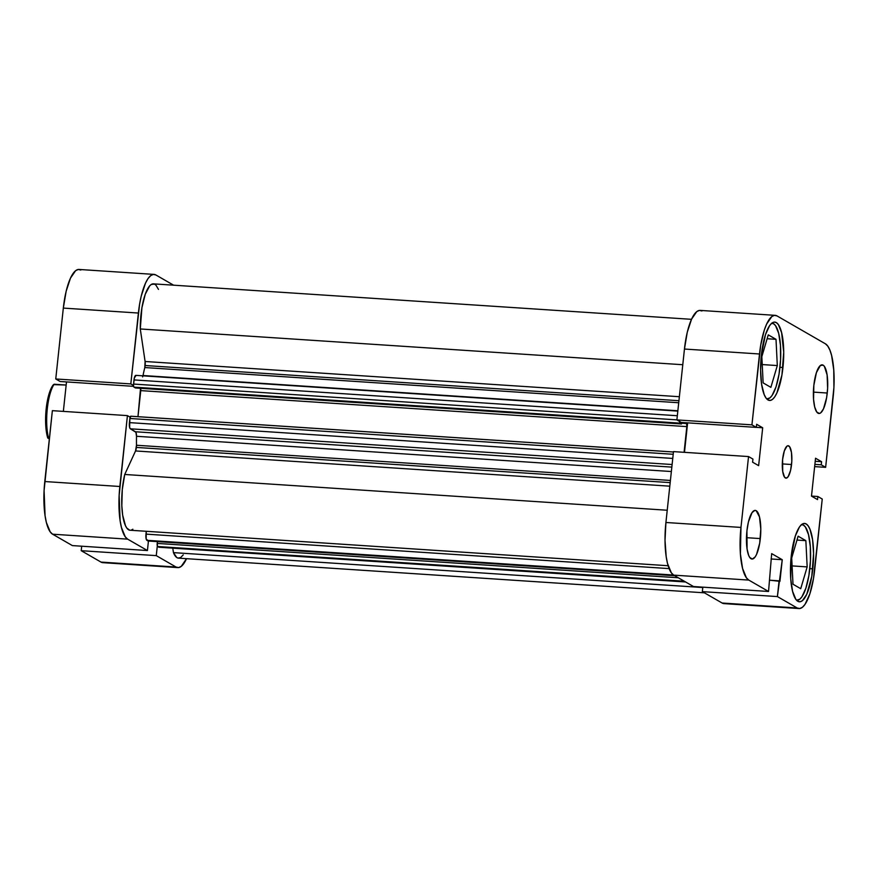 <?xml version="1.0" encoding="UTF-8"?>
<svg xmlns="http://www.w3.org/2000/svg" width="878" height="878" viewBox="0 0 878 878"><rect width="100%" height="100%" fill="white"/><g stroke="black" fill="none" stroke-linecap="round" stroke-linejoin="round"><path stroke-width="1.32" d="M801.877 524.605L801.581 524.583A37.908 10.898 -86.2 0 1 801.921 524.616A37.908 10.898 -86.2 0 1 809.856 568.45A37.908 10.898 -86.2 0 1 796.939 600.267A37.908 10.898 -86.2 0 1 796.565 600.223L796.939 600.267M772.025 323.28L771.718 323.258A37.908 10.898 -86.2 0 1 772.069 323.28A37.908 10.898 -86.2 0 1 779.993 367.114A37.908 10.898 -86.2 0 1 767.076 398.941A37.908 10.898 -86.2 0 1 766.713 398.897L769.874 397.921L772.047 395.506L776.02 386.858L779.016 374.291L780.575 359.717L780.454 345.35L778.687 333.388L775.526 325.639L773.562 323.752L771.455 323.302M760.326 538.587A24.375 7.013 -86.2 0 1 752.018 559.045A24.375 7.013 -86.2 0 1 746.926 530.861L747.068 548.969L748.693 555.434L749.801 557.519L752.413 559.034L755.212 556.839L756.551 554.435L759.7 543.197L760.798 529.105L759.481 516.901L756.188 510.711L754.839 510.414L752.04 512.609L748.418 521.96L746.926 530.861A24.375 7.013 -86.2 0 1 755.223 510.403A24.375 7.013 -86.2 0 1 760.326 538.587L746.476 537.676L760.326 538.587M827.252 393.026A24.375 7.013 -86.2 0 1 818.944 413.483A24.375 7.013 -86.2 0 1 813.851 385.31L813.555 399.303L814.696 406.986L816.727 411.969L819.339 413.472L820.743 412.836L823.476 408.885L826.626 397.635L827.625 388.274L827.109 374.917L824.376 366.367L823.114 365.149L820.359 365.5L816.408 372.612L813.851 385.31A24.375 7.013 -86.2 0 1 822.159 364.853A24.375 7.013 -86.2 0 1 827.252 393.026L813.401 392.115L827.252 393.026M791.55 464.517A16.243 4.675 -86.2 0 1 786.019 478.159A16.243 4.675 -86.2 0 1 782.616 459.37L782.715 471.442L784.537 477.149L786.282 478.148L788.148 476.688L790.562 470.454L791.802 461.345L791.462 452.444L789.64 446.748L787.895 445.739L786.962 446.167L784.328 450.908L782.616 459.37A16.243 4.675 -86.2 0 1 788.159 445.728A16.243 4.675 -86.2 0 1 791.55 464.517L782.32 463.913L791.55 464.517M812.808 568.834A39.269 11.293 -86.2 0 1 799.43 601.792A39.269 11.293 -86.2 0 1 791.221 556.389L790.738 578.931L792.582 591.322L795.852 599.345L797.882 601.298L800.067 601.77L802.327 600.739L806.728 594.373L811.799 576.264L813.577 553.557L812.578 539.652L809.966 529.247L808.177 525.878L806.147 523.925L803.963 523.453L801.702 524.484L799.452 526.987L795.336 535.942L791.221 556.389A39.269 11.293 -86.2 0 1 804.599 523.431A39.269 11.293 -86.2 0 1 812.808 568.834L809.834 568.637L812.808 568.834M782.956 367.498A39.269 11.293 -86.2 0 1 769.578 400.456A39.269 11.293 -86.2 0 1 761.369 355.052L760.6 370.34L761.599 384.235L764.211 394.639L766 398.008L768.03 399.973L770.215 400.445L772.475 399.402L774.725 396.911L776.865 393.037L781.947 374.928L783.714 352.221L781.596 332.564L778.325 324.542L776.295 322.588L774.111 322.116L771.85 323.148L769.6 325.65L765.484 334.606L761.369 355.052A39.269 11.293 -86.2 0 1 774.747 322.094A39.269 11.293 -86.2 0 1 782.956 367.498L779.971 367.3L782.956 367.498M798.991 608.553L723.933 603.603A46.04 13.236 93.8 0 1 722.111 603.021L797.169 607.971A46.04 13.236 -86.2 0 0 798.991 608.553A46.04 13.236 -86.2 0 0 814.674 569.91L822.247 499.033L817.857 496.498L811.502 496.081L817.857 496.498L817.528 499.593L811.491 496.125L815.541 458.228L821.578 461.707L821.237 464.802L825.638 467.337L814.652 466.613L825.638 467.337L821.237 464.802L821.578 461.707L815.541 458.228L811.491 496.125L817.528 499.593L817.857 496.498L822.247 499.033L813.478 578.613L809.845 593.879L805.016 604.382L802.382 607.313L799.726 608.531L797.169 607.971L777.392 596.579L702.345 591.629L722.111 603.021L797.169 607.971L777.392 596.579L782.254 559.714L771.674 553.623L768.546 591.476L748.78 580.084L746.399 577.79L742.558 568.384L740.406 553.864L740.966 527.426L665.919 522.487L673.492 451.61L748.539 456.56L740.966 527.426L748.539 456.56L752.94 459.084L752.6 462.179L758.636 465.658L762.686 427.773L756.649 424.293L756.32 427.388L751.93 424.853L760.688 345.274L764.332 330.007L766.637 324.048L771.795 316.574L774.451 315.367L777.008 315.915L825.397 343.803L827.778 346.097L829.875 350.048L831.62 355.502L833.771 370.033L833.913 387.472L825.638 467.337L833.211 396.461A46.04 13.236 -86.2 0 0 825.397 343.803L777.008 315.915A46.04 13.236 -86.2 0 0 775.186 315.345L700.139 310.395A46.04 13.236 93.8 0 0 684.456 349.038L676.883 419.914L681.273 422.439L756.32 427.388L756.649 424.293L762.686 427.773L756.331 427.345L762.686 427.773L758.636 465.658L752.6 462.179L752.94 459.084L748.539 456.56L673.492 451.61L665.919 522.487L665.019 540.398L666.193 556.696L667.51 563.446L671.352 572.84L673.722 575.134L693.499 586.537L768.546 591.476L748.78 580.084L673.722 575.134L693.499 586.537L768.546 591.476L771.674 553.623L782.254 559.714L771.103 558.979L782.254 559.714L779.938 581.335L769.754 580.215L779.082 580.83L777.392 596.579L702.345 591.629L722.111 603.021L724.679 603.581M701.961 310.966L699.393 310.417L696.748 311.635L691.59 319.098L687.265 332.235L684.456 349.038L759.503 353.988L751.93 424.853L676.883 419.914L684.456 349.038L759.503 353.988A46.04 13.236 -86.2 0 1 775.186 315.345M687.628 422.856L684.478 452.335L687.628 422.856M702.817 587.152L702.345 591.629L702.817 587.152M740.966 527.426L665.919 522.487A46.04 13.236 93.8 0 0 673.722 575.134L748.78 580.084A46.04 13.236 -86.2 0 1 740.966 527.426M681.273 422.439L676.883 419.914L751.93 424.853L756.32 427.388L681.273 422.439M821.578 461.707L815.212 461.29L821.578 461.707M821.237 464.802L814.883 464.385L821.237 464.802M763.136 382.896L770.873 387.352L777.304 365.566L762.225 364.568L777.304 365.566L776.009 339.325L767.131 338.732L776.009 339.325L768.272 334.858L761.841 356.655L763.136 382.896L770.873 387.352L777.304 365.566L776.009 339.325L768.272 334.858L761.841 356.655L763.136 382.896M792.999 584.232L800.725 588.688L807.167 566.903L792.088 565.904L807.167 566.903L805.861 540.65L796.983 540.069L805.861 540.65L798.124 536.195L791.693 557.98L792.999 584.232L800.725 588.688L807.167 566.903L805.861 540.65L798.124 536.195L791.693 557.98L792.999 584.232M801.307 524.627L803.425 525.088L805.378 526.976L808.539 534.713L810.317 546.676L810.427 561.042L808.868 575.617L805.872 588.194L801.899 596.842L799.726 599.257L796.565 600.223M55.753 378.967L130.811 383.916L138.384 313.04L63.326 308.09L55.753 378.967L60.143 381.502L133.621 386.342L60.143 381.502L55.753 378.967L130.811 383.916L139.569 304.337L141.193 296.237L145.518 283.1L148.031 278.567L150.676 275.637L153.321 274.419L155.889 274.979L173.603 285.185L155.889 274.979A46.04 13.236 -86.2 0 0 154.067 274.397A46.04 13.236 -86.2 0 0 138.384 313.04L63.326 308.09L55.753 378.967M72.369 545.589L147.427 550.539L127.65 539.147L52.603 534.197L72.369 545.589L147.427 550.539L127.65 539.147L125.28 536.853L121.438 527.448L120.121 520.698L119.145 495.477L127.42 415.612L130.131 417.171L127.42 415.612L52.362 410.663L44.087 490.528L45.074 515.748L46.38 522.498L50.222 531.903L52.603 534.197L72.369 545.589M177.861 567.605A46.04 13.236 -86.2 0 1 176.039 567.034L100.992 562.085L176.039 567.034L156.273 555.631L81.215 550.693L81.698 546.204L81.215 550.693L100.992 562.085A46.04 13.236 93.8 0 0 102.814 562.655L177.861 567.605A46.04 13.236 -86.2 0 0 186.52 558.682L181.252 566.365L178.607 567.583L176.039 567.034L156.273 555.631L157.305 545.918L156.273 555.631L81.215 550.693L100.992 562.085L103.549 562.633M148.437 541.035L147.427 550.539L148.437 541.035M133.511 385.475L130.811 383.916L133.511 385.475M66.498 381.919L63.348 411.387L66.498 381.919M80.831 270.029L78.274 269.469L75.618 270.687L70.459 278.15L66.146 291.287L63.326 308.09A46.04 13.236 93.8 0 1 79.009 269.447L154.067 274.397M52.362 410.663L44.789 481.539L119.847 486.489L127.42 415.612L52.362 410.663M52.603 534.197L127.65 539.147A46.04 13.236 -86.2 0 1 119.847 486.489L44.789 481.539A46.04 13.236 93.8 0 0 52.603 534.197M48.444 437.606L49.475 437.672L48.444 437.606A32.497 9.34 -86.2 0 1 54.151 384.235A32.497 9.34 93.8 0 0 48.444 437.606L47.752 438.001L49.344 438.923L47.752 438.001L48.444 437.606M66.168 385.036L54.151 384.235L52.263 386.265L50.035 390.973L47.357 400.906L45.832 412.879L45.722 424.963L47.752 438.001A30.873 8.879 93.8 0 1 46.194 408.775A30.873 8.879 93.8 0 1 53.459 384.63L66.168 385.036M143.004 375.521L677.849 410.772L143.004 375.521A100.202 28.809 93.8 0 1 144.793 367.553L678.716 402.75L144.793 367.553A5.411 1.558 93.8 0 0 145.133 365.522L678.924 400.708L145.133 365.522A5.411 1.558 93.8 0 0 145.1 361.495L679.352 396.713L145.1 361.495L144.793 367.553A100.202 28.809 93.8 0 0 143.004 375.521L142.631 376.892M130.098 530.257A36.558 10.514 93.8 0 1 122.185 511.183A36.558 10.514 93.8 0 1 124.731 474.471L667.225 510.239L124.731 474.471L135.541 450.952A5.411 1.558 93.8 0 0 136.386 447.429L670.177 482.615L136.386 447.429A5.411 1.558 93.8 0 0 136.485 445.256L670.408 480.453L136.485 445.256L135.541 450.952L124.731 474.471L122.283 489.639L121.822 505.607L122.668 515.156L125.51 525.779L126.783 528.018L129.692 530.202L668.136 565.728M183.25 554.874L180.616 557.563L178.004 558.079L176.752 557.508L173.449 552.624L172.779 548.157L173.449 552.624L702.784 587.525L173.449 552.624A36.558 10.514 93.8 0 0 178.486 558.145L704.397 592.815M158.479 289.378L155.889 285.087L154.418 284.088L151.301 284.45L149.71 285.822L145.254 294.24L141.918 307.717L140.282 328.965L145.1 361.495L140.282 328.965L682.777 364.721L140.282 328.965A36.558 10.514 93.8 0 1 153.441 283.857L691.48 319.318M135.849 375.367A5.411 1.558 93.8 0 1 136.057 375.444L134.334 377.946L133.5 385.113L133.752 386.781L135.431 387.966L681.504 423.964L681.657 422.472L681.504 423.964L135.431 387.966L134.016 387.154L680.088 423.152L681.504 423.964L680.088 423.152L134.016 387.154A2.711 0.779 93.8 0 1 133.555 384.059L676.883 419.871L133.555 384.059L133.994 379.922L677.322 415.733L133.994 379.922A5.411 1.558 93.8 0 1 135.849 375.367L677.816 411.102M140.568 387.878L137.978 416.677L140.754 390.611L686.826 426.609L684.083 452.313L686.826 426.609L140.754 390.611A2.711 0.779 93.8 0 0 140.689 388.317M673.448 452.005L130.91 416.238L129.878 418.477L129.626 427.432L130.35 428.804L135.914 432.294L136.507 436.278A100.202 28.809 93.8 0 0 136.485 445.256A100.202 28.809 93.8 0 1 136.507 436.278A5.411 1.558 93.8 0 0 135.486 431.767L130.35 428.804L672.109 464.517L130.35 428.804A5.411 1.558 93.8 0 1 129.439 422.614L129.878 418.477L673.206 454.288L129.878 418.477A2.711 0.779 93.8 0 1 130.8 416.205L673.448 451.972M131.261 530.114L132.852 529.236M148.261 540.991A2.711 0.779 93.8 0 1 148.152 541.013A2.711 0.779 93.8 0 1 148.042 540.98L674.688 575.694L148.042 540.98L146.889 540.31L673.547 575.035L146.889 540.31A5.411 1.558 93.8 0 1 145.968 534.12L669.135 568.604L145.968 534.12L146.275 531.322L146.154 538.938L148.349 540.936M159.236 547.213A5.411 1.558 93.8 0 1 159.017 547.246A5.411 1.558 93.8 0 1 158.797 547.181L685.444 581.894L158.797 547.181L157.645 546.511A2.711 0.779 93.8 0 1 157.184 543.416L678.288 577.768L157.184 543.416L157.381 541.627L157.381 546.149L159.105 547.246M679.572 421.1L680.088 423.152A2.711 0.779 -86.2 0 1 679.583 421.473M684.939 422.68L686.64 423.876L686.826 426.609A2.711 0.779 -86.2 0 0 686.376 423.514L684.939 422.68M671.363 471.53L136.507 436.278L671.363 471.53M135.541 450.952L669.793 486.171L135.541 450.952M671.835 467.118L135.486 431.767L671.835 467.118M672.757 458.426L129.439 422.614L672.757 458.426M681.58 423.196L686.376 423.514L681.58 423.196M157.645 546.511L684.291 581.225L157.645 546.511M159.017 547.246L685.553 581.96M148.152 541.013L674.743 575.727"/></g></svg>
